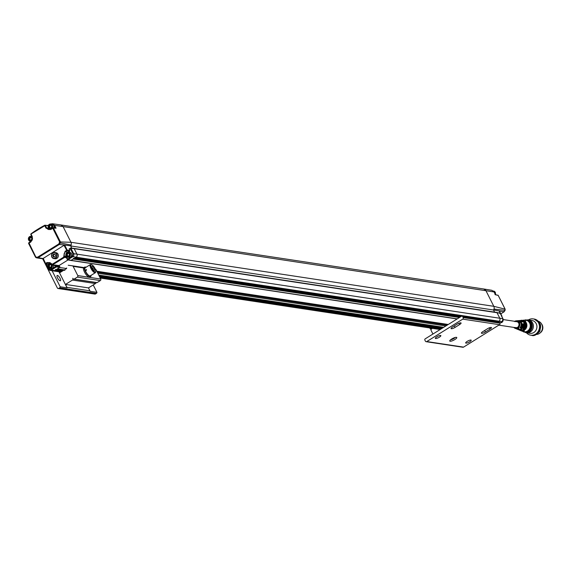 <?xml version="1.0" encoding="UTF-8"?>
<svg xmlns="http://www.w3.org/2000/svg" width="571" height="571" viewBox="0 0 571 571"><rect width="100%" height="100%" fill="white"/><g stroke="black" fill="none" stroke-linecap="round" stroke-linejoin="round"><path stroke-width="0.86" d="M493.494 309.925L504.022 311.823L505.035 310.346L493.994 309.068A3.362 3.062 -81.4 0 0 493.808 306.32L485.914 290.625L483.751 288.983A3.362 3.062 98.6 0 1 485.921 290.632L493.808 306.32A3.362 3.062 98.6 0 1 493.53 309.996L494.607 312.13L493.53 309.996L70.69 245.944L71.789 248.128L70.654 245.873L71.154 245.016A3.362 3.062 98.6 0 0 70.968 242.275A3.362 3.062 98.6 0 1 70.69 245.944M499.882 323.079L502.145 321.673L76.114 257.193A2.241 2.041 98.6 0 0 76.935 254.138L73.659 253.681L70.911 248.214L70.14 248.207L70.283 248.556L70.14 248.207L70.911 248.214L70.283 248.556L70.14 248.207L70.911 248.214L74.187 248.663A0.564 0.507 -81.4 0 0 73.809 248.392A0.564 0.507 98.6 0 1 74.187 248.663L76.935 254.138L502.994 318.732L500.239 313.265L496.67 312.437A0.564 0.507 98.6 0 1 497.027 312.715L499.775 318.183A2.241 2.041 98.6 0 1 498.954 321.245L498.362 321.609L498.954 321.245A2.241 2.041 -81.4 0 0 499.775 318.183L497.027 312.715L74.187 248.663L76.935 254.138A2.241 2.041 98.6 0 1 76.114 257.193L75.436 257.614A0.564 0.507 98.6 0 1 75.108 257.685M55.416 269.455A0.564 0.507 98.6 0 1 55.216 270.219L54.538 270.64A2.241 2.041 98.6 0 1 53.231 270.918L60.812 272.067M66.607 268.534L59.62 267.478A0.564 0.507 -81.4 0 0 59.648 266.507L59.063 265.529L67.999 259.962L59.063 265.529L59.648 266.507A0.564 0.507 98.6 0 1 59.62 267.478L57.457 268.82A0.564 0.507 98.6 0 1 57.136 268.891M69.655 248.949L70.283 248.556L72.988 253.931L73.659 253.681A2.177 1.977 98.6 0 1 72.867 256.643L76.114 257.193L71.032 260.362A0.564 0.507 98.6 0 1 70.704 260.426A0.564 0.507 -81.4 0 0 71.032 260.362L73.188 259.013A0.564 0.507 98.6 0 0 73.395 258.249M50.94 228.942A2.52 2.298 98.6 0 1 48.192 226.152A2.52 2.298 98.6 0 1 50.833 224.003L52.425 223.739L60.847 224.924L63.074 226.573A3.362 3.062 98.6 0 1 63.081 226.58L70.968 242.275L59.648 241.947L58.827 243.945L37.715 257.107L36.465 257.25L36.523 257.814L35.538 257.236M432.925 334.035L431.134 330.473A1.121 1.021 98.6 0 1 431.847 328.817L430.755 329.067A0.564 0.507 98.6 0 1 430.22 328.803L429.799 327.961M457.057 324.2L452.567 326.997A3.083 0.785 153.3 0 0 451.076 328.575A3.083 0.785 153.3 0 0 455.094 327.383L459.591 324.578A3.083 0.785 153.3 0 0 461.075 323A3.083 0.785 153.3 0 0 457.057 324.2M482.902 331.594A3.083 0.785 153.3 0 0 481.41 333.171A3.083 0.785 153.3 0 0 485.429 331.972L489.925 329.174A3.083 0.785 153.3 0 0 491.41 327.597A3.083 0.785 153.3 0 0 487.391 328.789L482.902 331.594M450.119 341.251A3.926 0.999 153.3 0 0 454.752 339.609A3.926 0.999 153.3 0 0 456.529 337.354A3.926 0.999 153.3 0 0 452.817 338.396A3.926 0.999 153.3 0 0 449.762 340.759A3.926 0.999 153.3 0 0 450.119 341.251M469.697 341.779A3.083 0.785 153.3 0 0 471.189 340.202A3.083 0.785 153.3 0 0 468.077 340.887A3.083 0.785 153.3 0 0 465.679 342.971A3.083 0.785 153.3 0 0 469.697 341.779M439.363 337.183A3.083 0.785 153.3 0 0 440.855 335.605A3.083 0.785 153.3 0 0 437.743 336.29A3.083 0.785 153.3 0 0 435.345 338.382A3.083 0.785 153.3 0 0 439.363 337.183M426.787 341.551L462.746 319.139L499.518 324.706L463.559 347.118A1.121 1.021 98.6 0 1 462.903 347.261L426.137 341.686A1.121 1.021 -81.4 0 0 426.787 341.551L463.559 347.118M450.676 339.731A2.805 0.714 153.3 0 0 453.096 338.96A2.805 0.714 153.3 0 0 455.166 337.475M499.518 324.706A1.121 1.021 98.6 0 0 499.925 323.179L499.439 322.208A1.121 1.021 -81.4 0 0 498.497 321.651L491.602 320.609M499.925 323.179L463.16 317.612A1.121 1.021 98.6 0 1 462.746 319.139M426.137 341.686A1.121 1.021 -81.4 0 1 425.402 341.144L424.917 340.173A1.121 1.021 98.6 0 1 424.988 338.988L461.725 316.084A1.121 1.021 98.6 0 1 462.674 316.641L463.16 317.612M462.146 316.148L468.62 317.126M522.986 320.252L524.635 320.11A5.888 5.36 98.6 0 1 530.202 326.776A5.888 5.36 98.6 0 1 522.915 331.487L521.38 330.866M524.635 320.11A5.888 5.36 98.6 0 1 530.202 326.776A5.888 5.36 98.6 0 1 522.908 331.487M521.723 330.638A5.153 4.689 -81.4 0 0 524.021 329.945A5.153 4.689 -81.4 0 0 526.462 324.899A5.153 4.689 -81.4 0 0 523.25 320.574M520.88 330.638A5.246 4.775 -81.4 0 0 525.87 328.668A5.246 4.775 -81.4 0 0 526.319 322.929A5.246 4.775 -81.4 0 0 522.444 320.317M519.681 330.174A5.096 4.639 -81.4 0 0 519.831 330.238A5.096 4.639 -81.4 0 0 523.771 329.867A5.096 4.639 -81.4 0 0 526.034 323.957A5.096 4.639 -81.4 0 0 521.323 320.388A5.096 4.639 -81.4 0 0 521.166 320.41M520.838 320.438L523.471 329.71L519.382 330.052M520.795 320.445A5.018 4.568 98.6 0 1 521.002 320.424A5.018 4.568 98.6 0 1 525.641 323.95A5.018 4.568 98.6 0 1 523.364 329.774A5.018 4.568 98.6 0 1 519.531 330.117A5.018 4.568 98.6 0 1 519.339 330.031M495.342 294.472A2.52 2.298 -81.4 0 0 493.601 291.067L493.38 291.032M50.755 224.003L52.425 223.739L54.652 225.388L63.074 226.573L70.968 242.275L493.808 306.32L505.099 309.161L498.176 295.393A0.564 0.507 -77 0 0 497.876 295.136L497.491 295.193L497.876 295.136M498.176 295.393L495.457 294.764L494.036 291.945L491.881 290.304L494.086 291.974L495.428 294.643M495.457 294.764L495 294.615L495.457 294.764M500.474 322.729A2.52 2.298 -81.4 0 0 503.037 320.674M499.889 323.1L502.145 321.673A2.177 1.977 -81.4 0 0 502.944 318.704L500.189 313.236L500.018 313.65L500.189 313.236L499.418 313.229M505.035 310.346A3.362 3.062 -81.4 0 0 505.099 309.161L504.828 309.375M491.874 290.304L483.501 288.955M69.955 249.127L70.583 247.971L73.809 248.392L496.663 312.437A0.564 0.507 98.6 0 1 497.027 312.715L500.189 313.236M501.845 316.462A0.564 0.514 -84.7 0 0 501.88 316.377L501.581 315.927M501.83 315.949L499.175 311.145M498.826 325.135L515.763 327.704A3.083 2.805 -81.4 0 0 518.996 325.077A3.083 2.805 -81.4 0 0 516.684 321.609L503.222 319.567M520.838 326.262A3.362 3.062 -81.4 0 0 521.109 324.485M514.607 321.552C519.11 321.416 520.188 323.486 517.84 327.761L514.043 327.44M522.75 324.292L523.486 323.821A4.589 4.183 98.6 0 1 521.394 329.139A4.589 4.183 98.6 0 1 517.883 329.446A4.589 4.183 98.6 0 1 517.569 329.303M516.933 329.039A4.432 4.033 -81.4 0 0 517.255 329.189A4.432 4.033 -81.4 0 0 520.638 328.889A4.432 4.033 -81.4 0 0 522.658 323.8L523.486 323.821M518.889 320.616A4.589 4.183 98.6 0 1 519.232 320.574A4.589 4.183 98.6 0 1 522.479 321.901L521.658 321.88A4.432 4.033 -81.4 0 0 518.547 320.631A4.432 4.033 -81.4 0 0 518.204 320.681M517.519 320.738A4.261 3.883 98.6 0 1 517.861 320.688A4.261 3.883 98.6 0 1 521.623 323.122A4.261 3.883 98.6 0 1 520.773 327.897L519.988 327.675A4.104 3.733 -81.4 0 0 520.802 323.086A4.104 3.733 -81.4 0 0 517.183 320.745L516.127 320.838A3.847 3.505 -81.4 0 0 514.692 321.309L516.127 320.838A3.847 3.505 -81.4 0 1 517.947 328.011A3.847 3.505 -81.4 0 1 515.006 328.275L515.984 328.675A4.104 3.733 -81.4 0 0 518.297 328.768L519.018 329.024A4.261 3.883 98.6 0 1 516.612 328.932A4.261 3.883 98.6 0 1 516.298 328.782M520.773 327.897L520.267 327.34M523.443 328.211L523.95 328.768L523.164 328.553A4.754 4.325 -81.4 0 0 524.107 323.229A4.754 4.325 -81.4 0 0 519.91 320.517A4.754 4.325 -81.4 0 0 519.567 320.559M520.245 320.502A4.918 4.475 98.6 0 1 520.588 320.459A4.918 4.475 98.6 0 1 524.927 323.257A4.918 4.475 98.6 0 1 523.95 328.768M518.204 329.56A4.754 4.325 -81.4 0 0 518.518 329.703A4.754 4.325 -81.4 0 0 521.202 329.81L521.923 330.074A4.918 4.475 98.6 0 1 519.153 329.959A4.918 4.475 98.6 0 1 518.839 329.817M523.022 331.53A5.946 5.41 -81.4 0 0 523.122 331.573A5.946 5.41 -81.4 0 0 530.48 326.812A5.946 5.41 -81.4 0 0 524.856 320.088A5.946 5.41 -81.4 0 0 524.749 320.103M523.272 331.63A6.024 5.482 -81.4 0 0 523.421 331.694A6.024 5.482 -81.4 0 0 530.88 326.876A6.024 5.482 -81.4 0 0 525.184 320.06A6.024 5.482 -81.4 0 0 525.02 320.081M525.591 332.158A6.074 5.532 -81.4 0 0 531.158 326.919A6.074 5.532 -81.4 0 0 527.39 320.267M524.713 332.151A6.153 5.603 -81.4 0 0 531.551 326.976A6.153 5.603 -81.4 0 0 526.555 320.01M526.098 332.372A6.21 5.653 -81.4 0 0 531.837 327.019A6.21 5.653 -81.4 0 0 527.939 320.21M525.234 332.365A6.288 5.717 -81.4 0 0 532.229 327.083A6.288 5.717 -81.4 0 0 527.112 319.96M525.534 332.55A6.502 5.917 -81.4 0 0 526.505 332.786A6.502 5.917 -81.4 0 0 533.328 327.247A6.502 5.917 -81.4 0 0 528.453 319.931A6.502 5.917 -81.4 0 0 527.454 319.874M526.505 332.786L530.024 333.321A6.502 5.917 -81.4 0 0 536.847 327.783A6.502 5.917 -81.4 0 0 531.972 320.467L528.453 319.931M526.441 332.779A8.237 7.494 -81.4 0 0 530.73 335.184A8.237 7.494 -81.4 0 0 539.381 328.161A8.237 7.494 -81.4 0 0 533.2 318.896A8.237 7.494 -81.4 0 0 528.382 319.924M536.547 334.456A6.781 6.174 -81.4 0 0 542.45 328.503A6.781 6.174 -81.4 0 0 538.339 321.237M540.223 332.843A5.888 5.353 -81.4 0 0 541.572 323.95M542.45 326.541A6.053 5.51 98.6 0 1 541.829 330.623M95.685 271.675A4.761 1.556 -121.9 0 1 95.671 272.146A4.761 1.556 -121.9 0 1 95.364 272.681L90.211 275.893A4.761 1.556 -121.9 0 1 85.557 271.175L86.521 269.976A4.761 1.556 -121.9 0 1 86.342 269.519L85.35 270.704A4.761 1.556 -121.9 0 1 85.172 267.806L90.325 264.594A4.761 1.556 -121.9 0 1 90.939 264.559A4.761 1.556 -121.9 0 1 91.367 264.751M95.364 272.681A4.761 1.556 -121.9 0 1 91.524 269.462A4.761 1.556 -121.9 0 1 90.325 264.594M95.386 269.312A4.125 1.349 -121.9 0 1 95.8 271.361A4.125 1.349 -121.9 0 1 92.209 269.034A4.125 1.349 -121.9 0 1 91.703 264.787A4.125 1.349 -121.9 0 1 95.386 269.312A1.121 1.021 -81.4 0 0 95.378 269.298L95.386 269.298A1.121 1.021 -81.4 0 1 96.121 269.847L95.557 269.762M94.015 267.785L92.473 266.165L91.817 266.707L92.695 268.855L94.236 270.476L94.9 269.94L94.015 267.785L92.609 268.663M94.9 269.94L94.158 270.397M85.771 270.911L85.35 270.704M91.032 275.386A5.603 1.834 -121.9 0 1 90.661 276.607A5.603 1.834 -121.9 0 1 86.135 272.824A5.603 1.834 -121.9 0 1 84.729 267.092A5.603 1.834 -121.9 0 1 85.993 267.299M84.729 267.092L83.83 267.656A5.603 1.834 58.1 0 0 83.573 267.949A5.603 1.834 58.1 0 0 85.543 273.859A5.603 1.834 58.1 0 0 89.761 277.171L90.661 276.607M93.216 284.943L96.934 292.331L90.04 291.289A1.121 1.021 -81.4 0 0 89.918 290.81L88.462 287.905L65.479 284.422L72.467 280.068A1.121 1.021 98.6 0 0 72.681 278.263L73.488 279.069A0.564 0.507 -81.4 0 0 74.087 279.14L77.356 277.099A1.121 1.021 98.6 0 0 77.77 275.572L73.138 266.364A1.121 1.021 -81.4 0 0 72.396 265.815L68.213 265.244M96.47 282.552A0.564 0.507 -81.4 0 0 97.063 282.616L100.339 280.582A1.121 1.021 -81.4 0 0 100.746 279.055L96.121 269.847M59.134 271.817L59.634 272.802L63.659 270.297A1.121 1.021 98.6 0 1 64.844 270.433L64.602 269.783L66.614 268.527L66.643 267.956M88.462 287.905L95.45 283.551A1.121 1.021 -81.4 0 0 95.985 282.574M65.479 284.422L66.943 287.334A1.121 1.021 98.6 0 1 67.064 287.805L59.006 271.796M42.675 258.791L57.35 287.97A1.121 1.021 -81.4 0 0 58.734 288.376L59.634 287.813A1.121 1.021 98.6 0 0 60.169 286.763L52.104 270.725M57.528 277.92A3.083 1.006 -121.9 0 1 57.157 275.5A3.083 1.006 -121.9 0 1 59.648 277.577A3.083 1.006 -121.9 0 1 60.419 280.732A3.083 1.006 -121.9 0 1 57.528 277.92M58.078 288.512L94.85 294.086A1.121 1.021 98.6 0 0 95.507 293.944L96.406 293.387A1.121 1.021 -81.4 0 0 96.934 292.331M60.169 286.763L67.064 287.805M52.082 228.229A2.52 2.298 98.6 0 0 50.833 224.003L53.239 224.738A2.52 2.298 98.6 0 1 53.767 227.8M47.664 225.552L48.214 226.023M49.834 228.935A3.026 2.755 -81.4 0 0 50.298 229.306M70.404 260.255A0.564 0.507 -81.4 0 0 70.697 260.426L457.114 318.961M59.648 266.507L56.393 266.079L56.365 266.928L59.62 267.478L54.538 270.64A2.241 2.041 98.6 0 1 53.189 270.911L49.984 270.361A2.177 1.977 98.6 0 1 48.599 269.305L46.344 264.052M53.239 224.738L53.974 225.638L54.652 225.388L56.065 228.214L53.453 228.029L60.376 241.797A3.362 3.062 98.6 0 1 60.319 242.982L71.154 245.016M59.063 265.529L52.518 264.908L64.502 257.442L64.031 256.921L52.047 264.387L52.518 264.908A0.564 0.514 102.7 0 1 52.125 264.965L52.047 264.387L51.818 264.701M67.128 257.749L67.335 256.986L64.701 256.672A0.564 0.5 96.7 0 1 64.744 257.1L64.502 257.442L67.128 257.749L66.586 258.27L67.007 258.342M69.262 249.591L69.79 250.64L67.221 250.119L64.666 245.038L70.654 245.873M59.591 242.832L60.319 242.982L59.305 244.459L64.666 245.038M52.753 227.829L52.775 228.279L52.753 227.829A0.564 0.514 93.9 0 1 53.146 227.772L53.453 228.029L52.775 228.279L59.648 241.947M56.065 228.214L55.151 227.993L56.065 228.214M30.834 234.474A0.564 0.514 102.1 0 1 30.827 234.16L44.788 225.716L44.809 225.245A0.564 0.5 96.1 0 1 45.173 225.217L48.071 225.752M44.724 225.288A112.094 102.002 98.6 0 0 31.048 233.817L30.87 234.56L31.098 234.246L32.333 236.715L30.941 241.89L28.657 243.489L28.857 242.725L35.752 256.836L28.657 243.489M48.671 228.136L46.694 227.936L45.459 225.466L44.788 225.716L44.809 225.245M64.123 245.252L42.932 258.584L38.186 257.621L36.872 257.899L36.465 257.25L36.523 257.814M47.971 264.237L48.671 264.444M45.487 263.666L45.709 263.345L46.172 263.866A0.564 0.507 103 0 1 45.787 263.923L43.175 258.299M61.432 271.682L51.29 270.09L56.365 266.928L55.801 266.464L50.819 269.576L48.821 268.984M54.117 265.222L54.809 265.429L54.117 265.222M72.988 253.931L72.396 256.129L72.867 256.643L67.785 259.812L67.121 259.398L71.032 260.362L457.271 318.861M64.009 245.316L67.007 250.883L69.583 251.404L69.79 250.64M65.115 251.254L67.221 250.119A0.564 0.5 101.5 0 1 67.257 250.541L65.579 251.768L65.115 251.254L63.745 256.35L64.031 256.921L64.701 256.672L64.416 256.108L66.322 256.3M67.756 257.186L69.027 257.378A2.52 2.298 -81.4 0 0 71.432 253.624A2.52 2.298 -81.4 0 0 69.783 252.396L68.506 252.196A2.52 2.298 98.6 0 1 69.227 256.871A2.52 2.298 98.6 0 1 65.865 254.352A2.52 2.298 98.6 0 1 68.506 252.196M69.583 251.404L68.342 252.182M52.325 265.008A2.52 2.298 98.6 0 1 49.777 268.391L51.047 268.584A2.52 2.298 -81.4 0 0 53.631 265.308M50.819 263.224A2.969 2.705 -81.4 0 0 50.384 263.388M53.845 258.584L55.102 258.777A3.083 2.805 -81.4 0 0 58.335 255.137A3.083 2.805 -81.4 0 0 56.022 252.682L54.766 252.489A3.083 2.805 98.6 0 1 55.644 258.199A3.083 2.805 98.6 0 1 51.533 255.116A3.083 2.805 98.6 0 1 54.766 252.489M59.049 266.107L55.794 265.679L56.393 266.079L55.801 266.464L55.287 266.122L55.794 265.679A0.407 0.371 98.6 0 1 55.815 264.98M67.121 259.398L67.785 259.812L67.121 259.398L72.396 256.129M31.12 241.276A2.52 2.298 98.6 0 1 28.414 238.478A2.52 2.298 98.6 0 1 31.883 236.637M31.733 240.648A2.27 2.063 98.6 0 1 29.414 236.972A2.27 2.063 98.6 0 1 32.226 237.386M29.107 238.806L29.806 240.205L31.284 240.205L32.055 238.806L31.348 237.408L29.878 237.408L29.107 238.806L29.699 238.899L30.356 240.205M29.878 237.408L30.47 237.5L29.699 238.899M30.691 240.205A1.399 1.278 98.6 0 1 31.405 237.515L30.47 237.5M51.34 228.443A2.27 2.063 98.6 0 1 48.285 226.48A2.27 2.063 98.6 0 1 51.44 224.517A2.27 2.063 98.6 0 1 51.34 228.443M48.878 226.48L49.584 227.879L51.062 227.879L51.833 226.48L51.126 225.081L49.656 225.081L48.878 226.48L49.477 226.573L50.134 227.879M49.656 225.081L50.248 225.174L49.477 226.573M50.469 227.879A1.399 1.278 98.6 0 1 51.183 225.188L50.248 225.174M69.012 256.636A2.27 2.063 98.6 0 1 65.958 254.68A2.27 2.063 98.6 0 1 69.112 252.717A2.27 2.063 98.6 0 1 69.012 256.636M66.55 254.68L67.257 256.079L68.734 256.072L69.505 254.673L68.798 253.281L67.328 253.281L66.55 254.68L67.15 254.773L67.806 256.079M67.328 253.281L67.92 253.374L67.15 254.773M68.142 256.079A1.399 1.278 98.6 0 1 68.855 253.388L67.92 253.374M49.777 268.391A2.52 2.298 98.6 0 1 48.271 264.509A2.52 2.298 98.6 0 1 51.183 263.616M51.918 264.858A2.27 2.063 98.6 0 1 48.242 267.042A2.27 2.063 98.6 0 1 51.611 264.352M50.07 264.266L48.785 265.094L48.756 266.707L50.027 267.499L51.311 266.671L51.34 265.058L50.07 264.266M48.785 265.094L49.377 265.18L49.37 265.993L49.356 266.8L48.756 266.707M50.448 264.501L49.377 265.18M49.356 266.8L50.248 267.356M50.291 267.328A1.399 1.278 98.6 0 1 50.569 264.58M55.387 257.914A2.776 2.527 98.6 0 1 51.654 255.523A2.776 2.527 98.6 0 1 55.508 253.117A2.776 2.527 98.6 0 1 55.387 257.914M52.703 255.523L53.41 256.921L54.887 256.914L55.658 255.515L54.952 254.116L53.481 254.124L52.703 255.523L53.303 255.608L53.959 256.914M53.481 254.124L54.074 254.209L53.303 255.608M55.002 254.209L54.074 254.209M54.295 256.914A1.399 1.278 98.6 0 1 55.009 254.231M494.036 291.945L63.081 226.58M461.675 316.12L75.436 257.614M460.454 316.876L74.216 258.377M459.427 317.519L73.188 259.013M448.256 324.478L96.827 271.246M447.507 324.949L97.141 271.882M447.107 325.199L97.313 272.217M445.851 325.977L97.834 273.266M443.696 327.326L98.747 275.072M64.516 269.89L57.457 268.82M442.475 328.082L99.261 276.1M63.131 270.625L56.236 269.583M441.447 328.725L99.697 276.956M62.103 271.261L55.216 270.219M440.776 329.146L99.982 277.52M430.755 329.067L431.305 329.153M454.345 325.891L455.094 327.383M459.591 324.578L458.92 323.257M485.429 331.972L484.679 330.488M489.254 327.854L489.925 329.174M499.439 322.208L462.674 316.641M502.98 318.796L502.223 321.616M495.392 294.557L498.226 295.421L505.149 309.182L505.085 310.346L504.072 311.816L500.81 313.85L504.022 311.823L504.007 311.373M513.772 327.404A3.847 3.505 -81.4 0 0 515.006 328.275L513.764 327.404M534.121 319.032L539.516 322.965C543.385 328.018 536.305 337.468 531.651 335.327A8.237 7.494 -81.4 0 0 539.053 331.694A8.237 7.494 -81.4 0 0 539.409 322.908A8.237 7.494 -81.4 0 0 534.121 319.032L533.2 318.896M83.573 267.949L73.138 266.364M77.77 275.572L100.746 279.055M97.063 282.616L74.087 279.14M83.966 267.571L72.424 265.822L83.966 267.571M100.339 280.582L77.356 277.099M95.507 293.944L58.734 288.376M96.406 293.387L59.634 287.813M89.918 290.81L66.943 287.334M72.467 280.068L95.45 283.551M53.974 225.638L55.151 227.993M47.793 225.481A112.094 102.002 98.6 0 1 48.599 225.074M30.97 236.315A112.094 102.002 98.6 0 1 31.505 235.894M30.234 241.847L29.92 241.219M36.487 257.799A3.362 3.062 98.6 0 1 35.58 257.25M42.932 258.584L45.444 263.581M48.556 269.219L45.908 263.952M50.819 269.576L51.29 270.09A2.177 1.977 98.6 0 1 49.984 270.361L48.549 269.276L45.873 263.945M28.621 243.396A0.564 0.514 95.3 0 1 28.614 243.06L30.848 241.483M36.465 257.25L35.752 256.836M48.364 264.373L46.172 263.866L47.6 262.974L49.734 263.438M54.887 265.379L55.287 266.122M66.586 258.27A0.407 0.371 98.6 0 1 67.128 258.584M67.121 259.348L67.057 257.792M69.712 248.935A0.407 0.371 98.6 0 1 69.12 248.87M69.391 249.07L70.097 248.278M67.414 258.57L67.407 259.234M37.715 257.107L38.186 257.621L59.305 244.459L58.827 243.945M44.788 225.716L46.023 228.179L50.719 229.563L52.775 228.279M52.682 227.872L49.027 229.542A3.233 2.941 98.6 0 1 46.694 227.936L46.023 228.179M30.87 234.56L32.069 236.951M52.047 264.387L51.761 263.816L47.136 262.46L45.709 263.345M47.136 262.46L47.6 262.974A3.176 2.891 98.6 0 1 49.677 262.624L51.783 264.623M67.713 252.232L65.579 251.768A3.176 2.891 98.6 0 0 64.416 256.108L63.745 256.35M49.677 262.624A3.176 2.891 98.6 0 1 51.49 264.059M47.807 225.488L44.759 225.252L30.991 233.832L30.827 234.531L32.104 237.029A3.233 2.941 98.6 0 1 30.92 241.44L30.941 241.89M50.626 229.157A3.233 2.941 98.6 0 1 49.027 229.542M50.719 229.563L50.648 229.121L52.71 227.836L55.48 227.922M35.53 257.214L28.607 243.46L28.814 242.732L30.877 241.447L32.333 236.715M54.452 265.486L52.154 264.973L51.761 263.816M483.73 288.99L61.097 224.974M461.518 316.213L75.286 257.707M443.539 327.419L98.812 275.201M64.502 270.004L57.307 268.912M440.155 329.531L100.239 278.041M431.276 329.181L430.584 329.074M498.711 321.666L461.939 316.091M518.982 329.888L521.145 330.837L523.336 330.645L525.384 329.317L526.876 326.105L525.527 321.701L524.071 320.616L521.302 320.231M519.938 320.509L518.547 329.71M501.681 316.705L501.88 315.977L499.332 310.902M516.612 328.932L517.255 329.189M517.883 329.446L518.518 329.703M519.153 329.959L519.531 330.117M517.861 320.688L518.547 320.631M519.232 320.574L519.91 320.517M520.588 320.459L521.002 320.424M523.714 320.188L526.298 319.96L528.361 320.781L530.673 323.921L530.045 329.267L527.754 331.501L525.87 332.122L522.058 331.144M525.313 319.896L528.932 320.716L531.358 324L530.445 329.817L529.01 331.287L527.476 332.094L523.493 331.894M525.862 319.853L524.007 332.101M531.651 335.327L530.73 335.184M538.025 320.981L540.601 324.878L539.909 331.166L536.897 334.271L535.134 334.977M91.703 264.787L90.939 264.559M95.8 271.361L95.671 272.146M73.759 279.205L96.735 282.688M48.614 225.045L47.764 225.481M31.498 235.873L30.934 236.308M29.878 241.205L30.206 241.861M36.872 257.899L43.032 258.849M48.278 264.501L45.437 263.638L42.889 258.563M66.828 258.22L67.485 259.869L70.697 260.426M30.306 241.312L30.934 241.412M31.062 236.33L31.783 236.437M50.084 228.985L50.712 229.085M50.533 263.402L51.076 263.488"/></g></svg>

